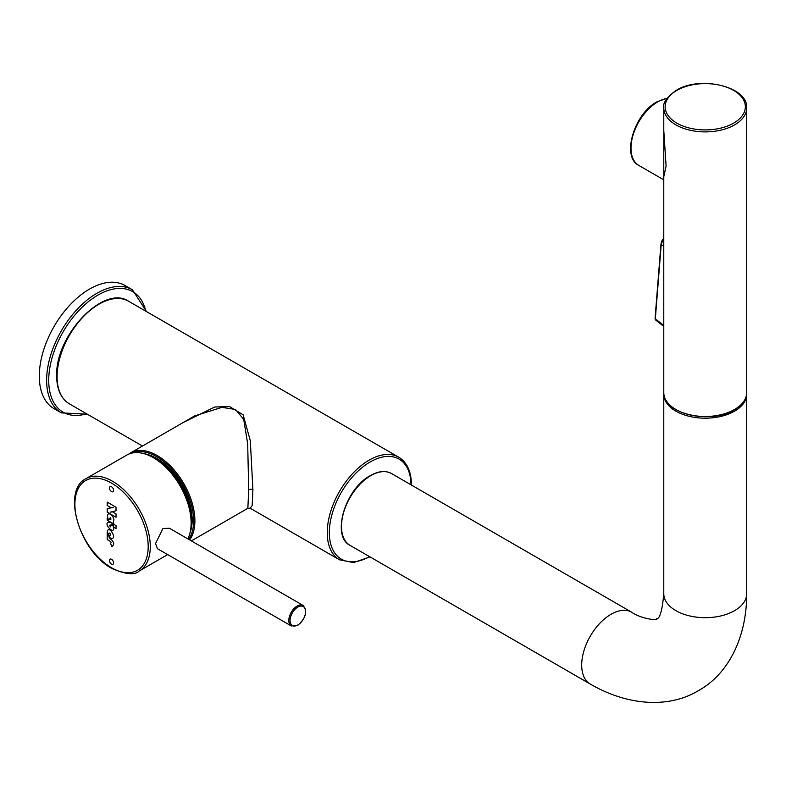 <?xml version="1.0" encoding="UTF-8"?>
<svg xmlns="http://www.w3.org/2000/svg" width="786" height="786" viewBox="0 0 786 786"><rect width="100%" height="100%" fill="white"/><g stroke="black" fill="none" stroke-linecap="round" stroke-linejoin="round"><path stroke-width="1.18" d="M369.459 476.404A40.577 23.423 120 0 0 341.488 526.03M663.777 130.378L666.096 165.954L663.188 179.493L638.822 165.433C621.117 156.787 634.292 113.675 656.958 101.826L667.118 98.25M746.7 392.558C746.523 399.16 742.573 404.81 734.851 409.506C711.301 425.039 661.95 413.574 663.777 392.558A41.462 23.934 0 0 0 689.371 414.674A41.462 23.934 0 0 0 734.556 409.486A41.462 23.934 0 0 0 734.979 409.231A41.462 23.934 0 0 0 746.7 392.558L746.7 107.967C748.193 86.706 700.817 75.417 676.834 90.017L676.225 90.361C666.793 97.238 662.637 103.104 663.777 107.967L663.777 180.466L663.188 179.493M291.272 625.951L297.855 625.273C305.941 618.022 307.69 611.41 303.111 605.426A11.849 6.838 -60 0 0 297.187 606.016A11.849 6.838 -60 0 0 296.97 606.144A11.849 6.838 -60 0 0 289.405 616.597A11.849 6.838 -60 0 0 291.272 625.951L157.514 548.726L155.53 543.568L162.957 528.516L169.471 528.271M61.347 412.886L54.018 408.651A71.074 41.039 120 0 1 39.3 376.121A71.074 41.039 -60 0 1 70.327 304.585A71.074 41.039 -60 0 1 125.102 285.544L132.431 289.779A71.074 41.039 120 0 0 77.794 308.662A71.074 41.039 120 0 0 46.629 379.992A71.074 41.039 120 0 0 46.629 380.345A71.074 41.039 120 0 0 61.347 412.886L87.275 414.173M191.362 540.906L247.855 508.296L248.71 489.766L247.678 443.736L243.709 419.37L235.476 409.477L221.907 407.354L194.545 415.961L130.545 452.913A53.31 30.782 -120 0 1 171.623 467.189A53.31 30.782 -120 0 1 194.899 520.843A53.31 30.782 -120 0 1 194.889 521.403A53.31 30.782 -120 0 1 189.672 539.933M144.408 453.777A50.343 29.072 60 0 1 156.571 458.326A50.343 29.072 60 0 1 190.025 532.8M411.442 485.738L411.442 484.933C411.324 471.639 407.089 462.394 398.748 457.206A59.235 34.201 120 0 0 353.425 472.74A59.235 34.201 120 0 0 327.251 531.886A59.235 34.201 120 0 0 327.241 532.692A59.235 34.201 120 0 0 339.513 559.799L250.203 508.237L252.168 505.604L252.905 489.766L250.312 440.72L243.12 414.812L229.561 406.588L214.647 407.01L182.922 422.671M167.673 554.592L139.25 571A53.31 30.782 -120 0 0 147.463 528.438A53.31 30.782 -120 0 0 112.85 481.445A53.31 30.782 -120 0 0 112.594 481.307A53.31 30.782 -120 0 0 85.939 478.664L126.782 455.084A53.31 30.782 -120 0 1 153.427 457.727A53.31 30.782 60 0 1 187.844 538.882M663.777 325.522L655.327 318.831L655.475 319.863L663.777 326.436M663.777 241.263L662.618 240.604L661.203 244.613L663.777 246.077M663.777 238.816A40.558 23.207 179.6 0 0 662.618 240.604L661.783 241.115L660.977 244.073A0.884 0.56 4.5 0 0 661.203 244.613L655.327 318.831A0.884 0.56 4.5 0 1 655.102 318.291L660.957 244.299M111.524 559.298A2.957 1.71 -120 0 0 109.431 560.506A2.957 1.71 -120 0 0 111.524 564.132A2.957 1.71 -120 0 0 113.616 562.923A2.957 1.71 -120 0 0 111.524 559.298M111.799 546.427L111.966 546.447C114.943 544.433 114.088 541.613 109.411 537.988L107.918 533.33L109.716 533.065L110.738 535.168L110.04 533.537L108.389 533.763L110.138 537.958C118.627 541.23 108.89 523.918 107.21 531.631L107.201 539.569C110.767 541.358 111.858 542.595 110.482 543.283L111.799 546.427M112.86 524.645L113.921 527.426L116.023 528.644L116.023 525.638L110.295 522.326C100.107 520.892 117.075 538.96 112.85 525.166L110.826 525.49C110.512 527.455 110.168 527.347 109.794 525.156L112.86 524.645M107.201 518.298L107.201 520.155L113.744 523.928L113.39 520.764C116.299 518.573 105.481 507.225 107.947 519.202L109.942 518.858C110.246 516.883 110.571 517.001 110.934 519.212L107.888 519.703L107.201 518.298M110.128 512.207L116.023 510.792L116.023 507.225L107.201 502.126L107.201 505.457L110.688 507.471L113.233 507.53L107.201 508.503L107.201 512.158L116.023 517.247L116.023 513.877L112.486 511.833L110.128 512.207M111.524 486.76A2.957 1.71 -120 0 0 109.431 487.968A2.957 1.71 -120 0 0 111.524 491.594A2.957 1.71 -120 0 0 113.616 490.385A2.957 1.71 -120 0 0 111.524 486.76M111.307 567.61A51.827 29.927 -120 0 0 111.543 567.747A51.827 29.927 -120 0 0 148.19 546.732A51.827 29.927 -120 0 0 111.789 483.262A51.827 29.927 -120 0 0 111.543 483.115A51.827 29.927 -120 0 0 74.896 504.131A51.827 29.927 -120 0 0 111.307 567.61M191.018 526.296A50.343 29.072 -120 0 0 156.011 458.896A50.343 29.072 -120 0 0 155.805 458.778A50.343 29.072 -120 0 0 150.539 456.185M191.067 520.568A50.225 28.994 -120 0 0 155.766 459.142A50.225 28.994 -120 0 0 155.549 459.014A50.225 28.994 -120 0 0 155.52 459.004M57.103 376.18A59.235 34.201 120 0 0 57.103 376.72A59.235 34.201 120 0 0 69.364 403.837C61.023 398.649 56.788 389.414 56.671 376.121L56.671 375.57C55.325 335.425 103.664 284.188 128.599 301.244A59.235 34.201 120 0 0 83.169 316.886A59.235 34.201 120 0 0 57.103 376.18M411.009 484.805A57.751 33.346 120 0 0 370.196 461.942A57.751 33.346 120 0 0 329.344 531.906A57.751 33.346 120 0 0 329.344 532.692A57.751 33.346 120 0 0 369.548 556.626M188.679 539.363A52.416 30.261 -120 0 0 193.631 521.393A52.416 30.261 -120 0 0 193.641 520.843A52.416 30.261 -120 0 0 172.163 469.606A52.416 30.261 -120 0 0 132.618 452.942M145.823 311.187A69.6 40.184 120 0 0 92.375 298.68A69.6 40.184 120 0 0 48.722 379.992A69.6 40.184 120 0 0 48.722 380.345A69.6 40.184 120 0 0 86.588 413.78M297.609 607.224A10.955 6.327 -60 0 1 297.815 607.106A10.955 6.327 -60 0 1 305.567 611.459A10.955 6.327 -60 0 1 298.022 624.88A10.955 6.327 -60 0 1 297.815 624.998A10.955 6.327 -60 0 1 290.073 620.645A10.955 6.327 -60 0 1 297.609 607.224M391.536 473.565C385.523 470.333 378.459 471.01 370.363 475.579L369.626 476.011C344.956 489.55 331.23 536.425 350.075 545.386A41.462 23.934 -60 0 1 343.58 512.629A41.462 23.934 -60 0 1 370.078 476.051A41.462 23.934 -60 0 1 370.805 475.618A41.462 23.934 -60 0 1 391.536 473.565L631.728 612.245C640.629 618.72 657.98 620.871 656.909 618.847C655.77 617.491 661.095 624.212 663.777 593.744L663.777 394.248A41.462 23.934 0 0 0 688.693 416.197A41.462 23.934 0 0 0 733.505 411.766A41.462 23.934 0 0 0 734.556 411.176A41.462 23.934 0 0 0 746.7 394.248L746.671 393.393M350.075 545.386L590.266 684.056C629.547 706.84 670.448 707.705 698.371 690.658C727.03 675.046 746.779 639.224 746.7 593.744A41.462 23.934 180 0 1 734.556 610.673A41.462 23.934 180 0 1 689.371 615.86A41.462 23.934 180 0 1 663.777 593.744M676.127 409.604A40.872 23.6 0 0 0 734.35 409.604M676.874 90.39A40.115 23.158 180 0 1 677.463 90.056A40.115 23.158 180 0 1 733.898 90.557A40.115 23.158 180 0 1 733.603 123.137A40.115 23.158 0 0 1 733.014 123.471A40.115 23.158 0 0 1 676.579 122.97A40.115 23.158 0 0 1 676.874 90.39M663.777 107.967A41.462 23.934 0 0 0 688.978 129.985A41.462 23.934 0 0 0 733.947 125.239A41.462 23.934 0 0 0 734.556 124.895A41.462 23.934 180 0 0 746.7 107.967M638.822 165.433A37.757 21.802 120 0 1 633.035 135.172A37.757 21.802 120 0 1 657.705 101.895A37.757 21.802 -60 0 1 658.108 101.669A37.757 21.802 -60 0 1 666.96 98.466M590.266 684.056A41.462 23.934 -60 0 1 583.919 650.837A41.462 23.934 -60 0 1 610.997 614.298A41.462 23.934 -60 0 1 631.728 612.245M252.905 489.766A2.957 1.71 -0 0 0 248.71 489.766M662.618 240.604L661.783 241.115M85.939 478.664C61.298 490.533 79.651 551.389 111.602 568.288L111.858 568.425C125.78 574.497 134.907 575.352 139.25 571M128.708 454.121L130.545 452.913M746.7 593.744L746.7 394.248M663.797 393.393L663.777 394.248M663.777 392.558L663.777 180.466M303.111 605.426L169.354 528.202M146.51 311.58L132.431 289.779M369.98 556.881L353.651 562.57L339.513 559.799M69.364 403.837L142.453 446.035M250.203 508.237L247.855 508.296M128.599 301.244L398.748 457.206M655.475 319.863L655.072 318.399L660.947 244.181L661.851 240.899L663.777 238.089"/></g></svg>
